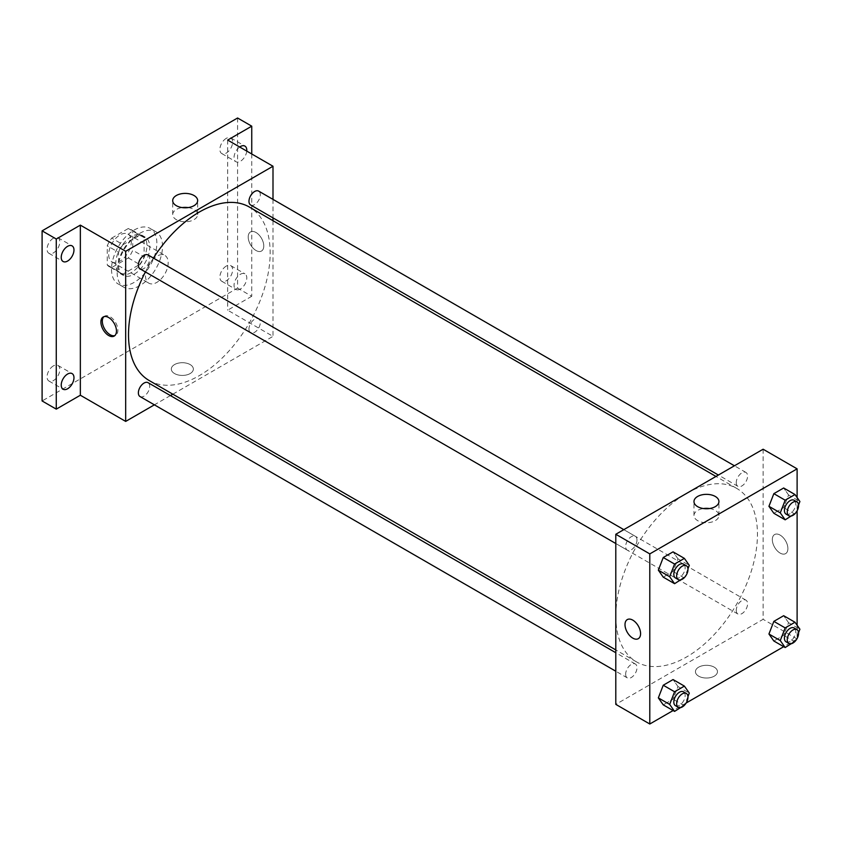 <?xml version="1.0" encoding="UTF-8"?>
<svg xmlns="http://www.w3.org/2000/svg" width="842" height="842" viewBox="0 0 842 842"><rect width="100%" height="100%" fill="white"/><g stroke="black" fill="none" stroke-linecap="round" stroke-linejoin="round"><path stroke-width="0.63" stroke-dasharray="4.21 3.16" d="M145.508 275.839A16.03 9.251 120 0 0 148.823 283.175A16.03 9.251 120 0 0 164.853 273.924A16.03 9.251 120 0 0 164.853 255.41A16.03 9.251 120 0 0 152.507 259.704A16.03 9.251 120 0 0 145.508 275.839M108.681 254.568A16.03 9.251 120 0 0 111.997 261.904A16.03 9.251 120 0 0 128.026 252.653A16.03 9.251 120 0 0 128.026 234.15A16.03 9.251 120 0 0 115.67 238.444A16.03 9.251 120 0 0 108.681 254.568M111.702 238.107L128.321 228.508A21.524 12.43 120 0 1 130.773 229.392A21.524 12.43 120 0 1 132.762 231.066L132.762 250.263A21.524 12.43 120 0 1 128.321 257.947L111.702 267.546A21.524 12.43 120 0 1 109.249 266.672A21.524 12.43 120 0 1 107.26 264.988L107.26 245.79A21.524 12.43 120 0 1 111.702 238.107L123.027 244.654L139.656 235.055L128.321 228.508M128.321 257.947L139.656 264.493L123.027 274.092L111.702 267.546M107.26 264.988L118.596 271.534L118.596 252.337L107.26 245.79M118.596 271.534A21.524 12.43 120 0 0 120.585 273.208A21.524 12.43 120 0 0 123.027 274.092M139.656 264.493A21.524 12.43 120 0 0 144.087 256.81L132.762 250.263M139.656 235.055A21.524 12.43 120 0 1 142.098 235.928A21.524 12.43 120 0 1 144.087 237.612L144.087 256.81M123.027 244.654A21.524 12.43 120 0 0 118.596 252.337M131.341 272.566A22.039 12.725 -60 0 1 120.322 273.661A22.039 12.725 -60 0 1 120.322 248.211A22.039 12.725 -60 0 1 142.361 235.486A22.039 12.725 -60 0 1 145.74 253.147A22.039 12.725 -60 0 1 131.341 272.566M134.173 274.197A22.039 12.725 120 0 0 148.571 254.779A22.039 12.725 120 0 0 145.192 237.128A22.039 12.725 120 0 0 128.216 243.033A22.039 12.725 120 0 0 118.596 265.209A22.039 12.725 120 0 0 123.153 275.292A22.039 12.725 120 0 0 134.173 274.197M144.087 237.612L132.762 231.066M111.512 269.293A32.049 18.503 120 0 0 118.154 283.964A32.049 18.503 120 0 0 150.202 265.462A32.049 18.503 120 0 0 150.202 228.445A32.049 18.503 120 0 0 125.5 237.034A32.049 18.503 120 0 0 111.512 269.293M117.175 272.566A32.049 18.503 120 0 0 123.816 287.238A32.049 18.503 120 0 0 155.865 268.735A32.049 18.503 120 0 0 155.865 231.718A32.049 18.503 120 0 0 131.163 240.307A32.049 18.503 120 0 0 117.175 272.566M226.245 138.372A9.02 5.21 120 0 0 220.362 146.319A9.02 5.21 120 0 0 221.741 153.539A9.02 5.21 120 0 0 230.761 148.339A9.02 5.21 120 0 0 230.761 137.93A9.02 5.21 120 0 0 226.245 138.372M53.435 238.149A9.02 5.21 120 0 0 47.541 246.096A9.02 5.21 120 0 0 48.92 253.316A9.02 5.21 120 0 0 57.94 248.116A9.02 5.21 120 0 0 57.94 237.707A9.02 5.21 120 0 0 53.435 238.149M53.435 365.86A9.02 5.21 120 0 0 47.541 373.806A9.02 5.21 120 0 0 48.92 381.026A9.02 5.21 120 0 0 57.94 375.827A9.02 5.21 120 0 0 57.94 365.417A9.02 5.21 120 0 0 53.435 365.86M226.245 266.093A9.02 5.21 120 0 0 220.362 274.029A9.02 5.21 120 0 0 221.741 281.26A9.02 5.21 120 0 0 230.761 276.05A9.02 5.21 120 0 0 230.761 265.64A9.02 5.21 120 0 0 226.245 266.093M237.581 117.996L237.581 288.101L42.1 400.96M251.747 153.981L251.747 296.279L237.581 288.101M251.747 296.279L227.666 310.182L272.997 336.358L172.831 394.182M170.41 395.582L154.381 404.834M174.547 373.564A11.02 6.357 0 0 0 186.556 374.943A11.02 6.357 0 0 0 193.355 369.07A11.02 6.357 0 0 0 182.335 362.713A11.02 6.357 0 0 0 171.315 369.07A11.02 6.357 0 0 0 174.547 373.564A11.02 6.357 0 0 0 186.556 374.943A11.02 6.357 0 0 0 193.355 369.07A11.02 6.357 0 0 0 182.335 362.702A11.02 6.357 0 0 0 171.315 369.07A11.02 6.357 0 0 0 174.547 373.564M246.748 151.097A9.02 5.21 -60 0 1 240.412 161.275A9.02 5.21 -60 0 1 235.907 161.717A9.02 5.21 -60 0 1 234.392 154.96A9.02 5.21 -60 0 1 239.686 147.013M240.412 288.985A9.02 5.21 -60 0 1 235.907 289.438A9.02 5.21 -60 0 1 234.529 282.207A9.02 5.21 -60 0 1 240.412 274.271A9.02 5.21 -60 0 1 244.917 273.818A9.02 5.21 -60 0 1 246.306 281.039A9.02 5.21 -60 0 1 240.412 288.985M227.666 140.077L227.666 310.182M149.255 380.573A100.166 57.835 120 0 0 249.421 322.739A100.166 57.835 120 0 0 249.421 207.079M153.423 258.062A100.166 57.835 120 0 0 145.403 271.945M272.997 199.386L272.997 217.899M272.997 220.699L272.997 336.358M250.632 204.985A8.01 4.631 120 0 0 258.641 200.354A8.01 4.631 120 0 0 258.641 191.102M140.025 396.55A8.01 4.631 120 0 0 148.045 391.93A8.01 4.631 120 0 0 148.045 382.668M248.969 329.033A8.01 4.631 120 0 0 250.632 332.695A8.01 4.631 120 0 0 258.641 328.075A8.01 4.631 120 0 0 258.641 318.813A8.01 4.631 120 0 0 252.463 320.96A8.01 4.631 120 0 0 248.969 329.033M148.045 254.958A8.01 4.631 -60 0 1 149.697 258.631A8.01 4.631 -60 0 1 146.203 266.693A8.01 4.631 -60 0 1 140.025 268.84M248.201 236.991A11.02 6.357 -120 0 0 253.01 248.074A11.02 6.357 -120 0 0 261.504 251.032A11.02 6.357 -120 0 0 261.504 238.307A11.02 6.357 -120 0 0 250.484 231.95A11.02 6.357 -120 0 0 248.201 236.991A11.02 6.357 -120 0 0 253.01 248.074A11.02 6.357 -120 0 0 261.504 251.032A11.02 6.357 -120 0 0 261.504 238.307A11.02 6.357 -120 0 0 250.484 231.95A11.02 6.357 -120 0 0 248.201 236.991M103.924 316.666A11.02 6.357 60 0 1 104.597 316.171A11.02 6.357 60 0 1 113.091 319.129A11.02 6.357 60 0 1 117.901 330.211A11.02 6.357 60 0 1 115.617 335.263A11.02 6.357 60 0 1 114.849 335.59M188.198 207.585A12.472 7.199 180 0 1 197.649 214.573A12.472 7.199 180 0 1 189.945 221.225A12.472 7.199 180 0 1 176.346 219.667A12.472 7.199 180 0 1 172.694 214.573A12.472 7.199 180 0 1 182.146 207.585M615.797 616.049A100.166 57.835 120 0 0 636.541 661.907A100.166 57.835 120 0 0 736.708 604.072A100.166 57.835 120 0 0 736.708 488.413A100.166 57.835 120 0 0 659.518 515.251A100.166 57.835 120 0 0 615.797 616.049M636.984 539.964A8.01 4.631 -60 0 1 633.489 548.026A8.01 4.631 -60 0 1 627.311 550.173A8.01 4.631 -60 0 1 627.311 540.922A8.01 4.631 -60 0 1 635.331 536.291A8.01 4.631 -60 0 1 636.984 539.964M736.255 610.366A8.01 4.631 120 0 0 737.918 614.029A8.01 4.631 120 0 0 745.928 609.398A8.01 4.631 120 0 0 745.928 600.146A8.01 4.631 120 0 0 739.76 602.293A8.01 4.631 120 0 0 736.255 610.366M625.659 674.221A8.01 4.631 120 0 0 627.311 677.884A8.01 4.631 120 0 0 635.331 673.263A8.01 4.631 120 0 0 635.331 664.001A8.01 4.631 120 0 0 629.153 666.148A8.01 4.631 120 0 0 625.659 674.221M736.255 482.645A8.01 4.631 120 0 0 737.918 486.318A8.01 4.631 120 0 0 745.928 481.687A8.01 4.631 120 0 0 745.928 472.436A8.01 4.631 120 0 0 739.76 474.583A8.01 4.631 120 0 0 736.255 482.645M763.115 449.218L763.115 619.323L615.797 704.375M797.111 638.952L763.115 619.323M796.732 639.173L783.702 646.688M686.125 703.028L673.105 710.553M698.66 676.168A11.02 6.357 0 0 0 710.669 677.547A11.02 6.357 0 0 0 717.468 671.663A11.02 6.357 0 0 0 706.459 665.306A11.02 6.357 0 0 0 695.439 671.663A11.02 6.357 0 0 0 698.66 676.168A11.02 6.357 0 0 0 710.669 677.536A11.02 6.357 0 0 0 717.468 671.663A11.02 6.357 0 0 0 706.459 665.306A11.02 6.357 0 0 0 695.439 671.663A11.02 6.357 0 0 0 698.66 676.158M788.565 494.97L783.66 487.992L788.565 494.97L783.66 507.621L773.851 513.283L783.66 507.621L788.565 494.97L799.9 501.516M677.968 686.546L673.053 679.557L677.968 686.546L673.053 699.186L663.243 704.859L673.053 699.186L677.968 686.546L689.293 693.082M797.111 497.548L797.111 510.799M797.111 625.259L797.111 638.51M788.565 622.691L783.66 615.702L788.565 622.691L783.66 635.331L773.851 641.004L783.66 635.331L788.565 622.691L799.9 629.227M677.968 558.825L673.053 551.847L677.968 558.825L673.053 571.476L663.243 577.138L673.053 571.476L677.968 558.825L689.293 565.371M772.324 539.585A11.02 6.357 -120 0 0 777.134 550.668A11.02 6.357 -120 0 0 785.618 553.626A11.02 6.357 -120 0 0 785.618 540.901A11.02 6.357 -120 0 0 774.608 534.544A11.02 6.357 -120 0 0 772.324 539.585A11.02 6.357 -120 0 0 777.134 550.679A11.02 6.357 -120 0 0 785.618 553.626A11.02 6.357 -120 0 0 785.618 540.901A11.02 6.357 -120 0 0 774.598 534.544A11.02 6.357 -120 0 0 772.324 539.585M627.29 619.596L627.29 619.596A11.02 6.357 60 0 1 635.773 622.543A11.02 6.357 60 0 1 640.583 633.637A11.02 6.357 60 0 1 638.31 638.678L638.299 638.678M709.48 508.547A12.472 7.199 180 0 1 718.931 515.525A12.472 7.199 180 0 1 711.227 522.187A12.472 7.199 180 0 1 697.629 520.619A12.472 7.199 180 0 1 693.976 515.525A12.472 7.199 180 0 1 703.428 508.547M687.956 568.824L684.693 577.244M675.473 577.98A8.01 4.631 120 0 0 683.493 573.349A8.01 4.631 120 0 0 683.493 564.098M684.388 578.022L673.053 571.476M798.563 504.968L795.29 513.388M786.081 514.125A8.01 4.631 120 0 0 794.09 509.494A8.01 4.631 120 0 0 794.09 500.243M794.995 514.167L783.66 507.621M687.956 696.534L684.693 704.954M675.473 705.691A8.01 4.631 120 0 0 683.493 701.06A8.01 4.631 120 0 0 683.493 691.808M684.388 705.733L673.053 699.186M798.563 632.679L795.29 641.099M786.081 641.836A8.01 4.631 120 0 0 794.09 637.205A8.01 4.631 120 0 0 794.09 627.953M794.995 641.878L783.66 635.331M111.997 261.904L148.823 283.175M128.026 234.15L164.853 255.41M145.192 237.128L142.361 235.486M123.153 275.292L120.322 273.661M142.098 235.928L130.773 229.392M120.585 273.208L109.249 266.672M155.865 231.718L150.202 228.445M123.816 287.238L118.154 283.964M221.741 281.26L235.907 289.438M230.761 265.64L244.917 273.818M48.92 381.026L63.087 389.204M57.94 365.417L72.107 373.595M48.92 253.316L63.087 261.494M57.94 237.707L72.107 245.885M221.741 153.539L235.907 161.717M230.761 137.93L244.917 146.108M104.597 316.171L103.166 317.002M115.617 335.263L114.186 336.084M197.649 214.573L197.649 200.596M172.694 214.573L172.694 200.596M736.708 488.413L715.963 476.435M636.541 661.907L615.797 649.929M615.797 543.522L627.311 550.173M623.806 529.639L635.331 536.291M745.928 600.146L258.641 318.813M737.918 614.029L250.632 332.695M635.331 664.001L615.797 652.729M627.311 677.884L615.797 671.232M745.928 472.436L734.413 465.784M737.918 486.318L718.384 475.035M718.931 515.525L718.931 501.558M693.976 515.525L693.976 501.558"/><path stroke-width="1.26" d="M154.381 404.834L125.679 421.41L80.348 395.235L56.267 409.138L42.1 400.96L42.1 230.855L237.581 117.996L251.747 126.174L251.747 153.981M172.831 394.182L170.41 395.582M67.602 388.762A9.02 5.21 -60 0 1 63.087 389.204A9.02 5.21 -60 0 1 61.708 381.984A9.02 5.21 -60 0 1 67.602 374.037A9.02 5.21 -60 0 1 72.107 373.595A9.02 5.21 -60 0 1 73.486 380.816A9.02 5.21 -60 0 1 67.602 388.762M67.602 261.052A9.02 5.21 -60 0 1 63.087 261.494A9.02 5.21 -60 0 1 61.708 254.273A9.02 5.21 -60 0 1 67.602 246.327A9.02 5.21 -60 0 1 72.107 245.885A9.02 5.21 -60 0 1 73.486 253.105A9.02 5.21 -60 0 1 67.602 261.052M80.348 395.235L80.348 225.13L56.267 239.033L42.1 230.855M56.267 409.138L56.267 239.033M125.679 421.41L125.679 251.295L80.348 225.13M125.679 251.295L272.997 166.242L227.666 140.077L251.747 126.174M176.346 205.69A12.472 7.199 180 0 1 172.694 200.596A12.472 7.199 180 0 1 185.166 193.397A12.472 7.199 180 0 1 197.649 200.596A12.472 7.199 180 0 1 189.945 207.248A12.472 7.199 180 0 1 176.346 205.69M239.686 147.013A9.02 5.21 -60 0 1 240.412 146.55A9.02 5.21 -60 0 1 244.917 146.108A9.02 5.21 -60 0 1 246.748 151.097M145.403 271.945A100.166 57.835 120 0 0 128.51 334.716A100.166 57.835 120 0 0 149.255 380.573L615.797 649.929M715.963 476.435L249.421 207.079A100.166 57.835 120 0 0 153.423 258.062M272.997 166.242L272.997 199.386M272.997 217.899L272.997 220.699M734.413 465.784L258.641 191.102A8.01 4.631 120 0 0 252.463 193.25A8.01 4.631 120 0 0 248.969 201.312A8.01 4.631 120 0 0 250.632 204.985L718.384 475.035M615.797 652.729L148.045 382.668A8.01 4.631 120 0 0 141.866 384.815A8.01 4.631 120 0 0 138.372 392.888A8.01 4.631 120 0 0 140.025 396.55L615.797 671.232M615.797 543.522L140.025 268.84A8.01 4.631 -60 0 1 140.025 259.589A8.01 4.631 -60 0 1 148.045 254.958L623.806 529.639M116.47 331.043A11.02 6.357 60 0 1 114.186 336.084A11.02 6.357 60 0 1 103.166 329.717A11.02 6.357 60 0 1 103.166 317.002A11.02 6.357 60 0 1 111.66 319.949A11.02 6.357 60 0 1 116.47 331.043M114.849 335.59A11.02 6.357 60 0 1 104.597 328.896A11.02 6.357 60 0 1 103.924 316.666M182.146 207.585A12.472 7.199 180 0 1 188.198 207.585M673.105 710.553L649.792 724.004L615.797 704.375L615.797 534.27L763.115 449.218L797.111 468.847L797.111 497.548M797.111 638.51L796.732 639.173M783.702 646.688L686.125 703.028M773.851 513.283L768.935 506.305L773.851 493.654L783.66 487.992L773.851 493.654L768.935 506.305L773.851 513.283L785.176 519.83L780.271 512.852L785.176 500.201L794.995 494.538L799.9 501.516L798.563 504.968M663.243 704.859L658.339 697.871L663.243 685.23L673.053 679.557L663.243 685.23L658.339 697.871L663.243 704.859L674.579 711.395L669.674 704.417L674.579 691.766L684.388 686.104L689.293 693.082L687.956 696.534M797.111 510.799L797.111 625.259M649.792 724.004L649.792 553.899L797.111 468.847M773.851 641.004L768.935 634.015L773.851 621.375L783.66 615.702L773.851 621.375L768.935 634.015L773.851 641.004L785.176 647.54L780.271 640.562L785.176 627.911L794.995 622.249L799.9 629.227L798.563 632.679M663.243 577.138L658.339 570.16L663.243 557.509L673.053 551.847L663.243 557.509L658.339 570.16L663.243 577.138L674.579 583.685L669.674 576.707L674.579 564.056L684.388 558.393L689.293 565.371L687.956 568.824M649.792 553.899L615.797 534.27M697.629 506.652A12.472 7.199 180 0 1 693.976 501.558A12.472 7.199 180 0 1 706.459 494.349A12.472 7.199 180 0 1 718.931 501.558A12.472 7.199 180 0 1 711.227 508.21A12.472 7.199 180 0 1 697.629 506.652M640.583 633.637A11.02 6.357 60 0 1 638.299 638.678A11.02 6.357 60 0 1 627.29 632.321A11.02 6.357 60 0 1 627.29 619.596A11.02 6.357 60 0 1 635.773 622.543A11.02 6.357 60 0 1 640.583 633.637M638.31 638.678A11.02 6.357 60 0 1 627.29 632.321A11.02 6.357 60 0 1 627.29 619.596M703.428 508.547A12.472 7.199 180 0 1 709.48 508.547M684.693 577.244L674.579 583.685M686.325 565.729L683.493 564.098A8.01 4.631 120 0 0 677.315 566.245A8.01 4.631 120 0 0 673.821 574.307A8.01 4.631 120 0 0 675.473 577.98L678.305 579.612A8.01 4.631 120 0 0 686.325 574.991A8.01 4.631 120 0 0 686.325 565.729A8.01 4.631 120 0 0 680.147 567.876A8.01 4.631 120 0 0 676.652 575.949A8.01 4.631 120 0 0 678.305 579.612M669.674 576.707L658.339 570.16M674.579 564.056L663.243 557.509M684.388 558.393L673.053 551.847M795.29 513.388L785.176 519.83M796.921 501.874L794.09 500.243A8.01 4.631 120 0 0 787.923 502.39A8.01 4.631 120 0 0 784.418 510.452A8.01 4.631 120 0 0 786.081 514.125L788.912 515.757A8.01 4.631 120 0 0 796.921 511.126A8.01 4.631 120 0 0 796.921 501.874A8.01 4.631 120 0 0 790.754 504.021A8.01 4.631 120 0 0 787.249 512.094A8.01 4.631 120 0 0 788.912 515.757M780.271 512.852L768.935 506.305M785.176 500.201L773.851 493.654M794.995 494.538L783.66 487.992M684.693 704.954L674.579 711.395M686.325 693.45L683.493 691.808A8.01 4.631 120 0 0 677.315 693.955A8.01 4.631 120 0 0 673.821 702.028A8.01 4.631 120 0 0 675.473 705.691L678.305 707.322A8.01 4.631 120 0 0 686.325 702.702A8.01 4.631 120 0 0 686.325 693.45A8.01 4.631 120 0 0 680.147 695.597A8.01 4.631 120 0 0 676.652 703.659A8.01 4.631 120 0 0 678.305 707.322M669.674 704.417L658.339 697.871M674.579 691.766L663.243 685.23M684.388 686.104L673.053 679.557M795.29 641.099L785.176 647.54M796.921 629.595L794.09 627.953A8.01 4.631 120 0 0 787.923 630.1A8.01 4.631 120 0 0 784.418 638.162A8.01 4.631 120 0 0 786.081 641.836L788.912 643.467A8.01 4.631 120 0 0 796.921 638.846A8.01 4.631 120 0 0 796.921 629.595A8.01 4.631 120 0 0 790.754 631.742A8.01 4.631 120 0 0 787.249 639.804A8.01 4.631 120 0 0 788.912 643.467M780.271 640.562L768.935 634.015M785.176 627.911L773.851 621.375M794.995 622.249L783.66 615.702"/></g></svg>
